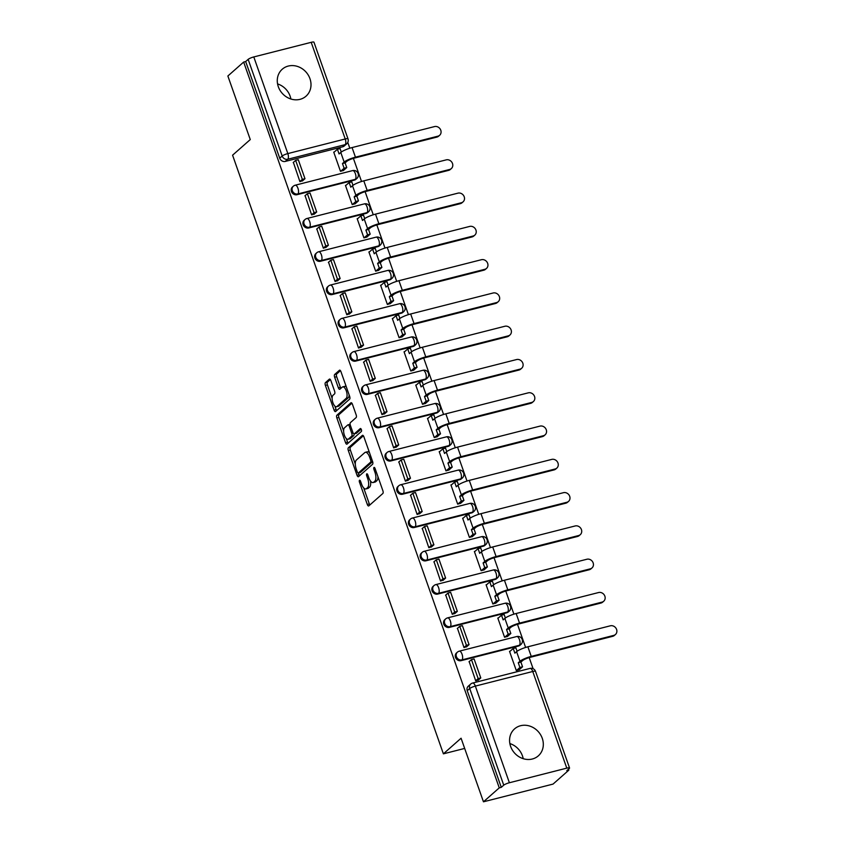<?xml version="1.0" encoding="UTF-8"?>
<svg xmlns="http://www.w3.org/2000/svg" width="844" height="844" viewBox="0 0 844 844"><rect width="100%" height="100%" fill="white"/><g stroke="black" fill="none" stroke-linecap="round" stroke-linejoin="round"><path stroke-width="1.27" d="M359.502 480.268A1.583 0.665 -104.3 0 0 359.47 482.209L367.309 504.459A2.258 0.95 -104.3 0 0 368.649 505.967A2.258 0.95 -104.3 0 0 368.828 505.872L382.838 493.497A2.258 0.95 -104.3 0 0 382.881 490.712L375.042 468.462A1.583 0.665 -104.3 0 0 374.103 467.418A1.583 0.665 -104.3 0 0 373.976 467.481A1.583 0.665 -104.3 0 0 373.955 469.433L374.968 472.313A7.237 3.028 -104.3 0 1 374.831 481.207L373.67 482.24A7.237 3.028 -104.3 0 1 373.09 482.557A7.237 3.028 -104.3 0 1 368.817 477.736L367.805 474.856A1.583 0.665 -104.3 0 0 366.866 473.8A1.583 0.665 -104.3 0 0 366.739 473.874A1.583 0.665 -104.3 0 0 366.707 475.826L367.731 478.696A7.237 3.028 -104.3 0 1 367.594 487.6L366.423 488.634A7.237 3.028 -104.3 0 1 365.853 488.94A7.237 3.028 -104.3 0 1 361.58 484.129L360.557 481.249A1.583 0.665 -104.3 0 0 359.628 480.194A1.583 0.665 -104.3 0 0 359.502 480.268M278.32 86.732A17.967 15.962 48.6 0 0 306.034 96.174A17.967 15.962 48.6 0 0 309.959 78.682A17.967 15.962 48.6 0 0 282.244 69.229A17.967 15.962 48.6 0 0 278.32 86.732M277.56 83.915A17.967 15.962 -131.4 0 1 290.136 96.184A17.967 15.962 -131.4 0 1 290.885 99.001M510.62 746.402A17.967 15.962 48.6 0 0 538.335 755.844A17.967 15.962 48.6 0 0 542.27 738.342A17.967 15.962 48.6 0 0 514.545 728.899A17.967 15.962 48.6 0 0 510.62 746.402M509.871 743.575A17.967 15.962 -131.4 0 1 522.436 755.844A17.967 15.962 -131.4 0 1 523.196 758.672M297.004 194.711L354.406 180.099A4.61 4.093 48.6 0 0 355.957 179.287L356.833 178.517A4.61 4.093 -131.4 0 1 355.282 179.329L297.879 193.941A4.61 4.093 -131.4 0 1 293.322 186.218L292.446 186.988A4.61 4.093 48.6 0 0 297.004 194.711L297.879 193.941A4.61 1.931 75.7 0 0 297.953 188.275A4.61 1.931 75.7 0 0 295.231 185.205A4.61 4.61 0 0 0 293.322 186.218M308.725 227.985L366.127 213.374A4.61 4.093 48.6 0 0 367.678 212.561L368.554 211.791A4.61 4.093 -131.4 0 1 367.003 212.604L309.59 227.215A4.61 4.093 -131.4 0 1 305.043 219.503L304.167 220.273A4.61 4.093 48.6 0 0 308.725 227.985L309.59 227.215A4.61 1.931 75.7 0 0 309.674 221.55A4.61 1.931 75.7 0 0 306.952 218.49A4.61 4.61 0 0 0 305.043 219.503M320.446 261.271L377.848 246.659A4.61 4.093 48.6 0 0 379.399 245.847L380.275 245.077A4.61 4.093 -131.4 0 1 378.724 245.889L321.311 260.501A4.61 4.093 -131.4 0 1 316.764 252.778L315.888 253.548A4.61 4.093 48.6 0 0 320.446 261.271L321.311 260.501A4.61 1.931 75.7 0 0 321.395 254.835A4.61 1.931 75.7 0 0 318.673 251.765A4.61 4.61 0 0 0 316.764 252.778M332.167 294.556L389.569 279.944A4.61 4.093 48.6 0 0 391.12 279.132L391.996 278.362A4.61 4.093 -131.4 0 1 390.445 279.174L333.032 293.786A4.61 4.093 -131.4 0 1 328.485 286.063L327.609 286.833A4.61 4.093 48.6 0 0 332.167 294.556L333.032 293.786A4.61 1.931 75.7 0 0 333.116 288.12A4.61 1.931 75.7 0 0 330.394 285.05A4.61 4.61 0 0 0 328.485 286.063M343.888 327.841L401.29 313.219A4.61 4.093 48.6 0 0 402.841 312.407L403.706 311.636A4.61 4.093 -131.4 0 1 402.166 312.449L344.753 327.071A4.61 4.093 -131.4 0 1 340.206 319.348L339.33 320.119A4.61 4.093 48.6 0 0 343.888 327.841L344.753 327.071A4.61 1.931 75.7 0 0 344.837 321.395A4.61 1.931 75.7 0 0 342.115 318.336A4.61 4.61 0 0 0 340.206 319.348M355.598 361.116L413.011 346.504A4.61 4.093 48.6 0 0 414.562 345.692L415.427 344.922A4.61 4.093 -131.4 0 1 413.887 345.734L356.474 360.346A4.61 4.093 -131.4 0 1 351.927 352.623L351.051 353.393A4.61 4.093 48.6 0 0 355.598 361.116L356.474 360.346A4.61 1.931 75.7 0 0 356.558 354.68A4.61 1.931 75.7 0 0 353.836 351.61A4.61 4.61 0 0 0 351.927 352.623M367.319 394.401L424.732 379.789A4.61 4.093 48.6 0 0 426.283 378.977L427.148 378.207A4.61 4.093 -131.4 0 1 425.608 379.019L368.195 393.631A4.61 4.093 -131.4 0 1 363.648 385.908L362.772 386.679A4.61 4.093 48.6 0 0 367.319 394.401L368.195 393.631A4.61 1.931 75.7 0 0 368.279 387.966A4.61 1.931 75.7 0 0 365.558 384.896A4.61 4.61 0 0 0 363.648 385.908M379.04 427.686L436.453 413.064A4.61 4.093 48.6 0 0 438.004 412.252L438.869 411.482A4.61 4.093 -131.4 0 1 437.329 412.294L379.916 426.916A4.61 4.093 -131.4 0 1 375.369 419.194L374.493 419.964A4.61 4.093 48.6 0 0 379.04 427.686L379.916 426.916A4.61 1.931 75.7 0 0 380 421.24A4.61 1.931 75.7 0 0 377.279 418.181A4.61 4.61 0 0 0 375.369 419.194M390.761 460.961L448.175 446.349A4.61 4.093 48.6 0 0 449.725 445.537L450.591 444.767A4.61 4.093 -131.4 0 1 449.05 445.579L391.637 460.191A4.61 4.093 -131.4 0 1 387.09 452.468L386.214 453.239A4.61 4.093 48.6 0 0 390.761 460.961L391.637 460.191A4.61 1.931 75.7 0 0 391.721 454.526A4.61 1.931 75.7 0 0 389 451.466A4.61 4.61 0 0 0 387.09 452.468M402.482 494.246L459.896 479.635A4.61 4.093 48.6 0 0 461.436 478.822L462.312 478.052A4.61 4.093 -131.4 0 1 460.761 478.864L403.358 493.476A4.61 4.093 -131.4 0 1 398.801 485.754L397.935 486.524A4.61 4.093 48.6 0 0 402.482 494.246L403.358 493.476A4.61 1.931 75.7 0 0 403.443 487.811A4.61 1.931 75.7 0 0 400.721 484.741A4.61 4.61 0 0 0 398.801 485.754M414.204 527.532L471.617 512.92A4.61 4.093 48.6 0 0 473.157 512.097L474.033 511.327A4.61 4.093 -131.4 0 1 472.482 512.139L415.079 526.761A4.61 4.093 -131.4 0 1 410.522 519.039L409.656 519.809A4.61 4.093 48.6 0 0 414.204 527.532L415.079 526.761A4.61 1.931 75.7 0 0 415.164 521.086A4.61 1.931 75.7 0 0 412.442 518.026A4.61 4.61 0 0 0 410.522 519.039M425.925 560.806L483.338 546.195A4.61 4.093 48.6 0 0 484.878 545.382L485.754 544.612A4.61 4.093 -131.4 0 1 484.203 545.424L426.8 560.036A4.61 4.093 -131.4 0 1 422.243 552.314L421.378 553.084A4.61 4.093 48.6 0 0 425.925 560.806L426.8 560.036A4.61 1.931 75.7 0 0 426.885 554.371A4.61 1.931 75.7 0 0 424.163 551.311A4.61 4.61 0 0 0 422.243 552.314M437.646 594.092L495.059 579.48A4.61 4.093 48.6 0 0 496.599 578.668L497.475 577.897A4.61 4.093 -131.4 0 1 495.924 578.71L438.521 593.321A4.61 4.093 -131.4 0 1 433.964 585.599L433.099 586.369A4.61 4.093 48.6 0 0 437.646 594.092L438.521 593.321A4.61 1.931 75.7 0 0 438.606 587.656A4.61 1.931 75.7 0 0 435.884 584.586A4.61 4.61 0 0 0 433.964 585.599M449.367 627.377L506.78 612.765A4.61 4.093 48.6 0 0 508.32 611.953L509.196 611.183A4.61 4.093 -131.4 0 1 507.645 611.995L450.242 626.607A4.61 4.093 -131.4 0 1 445.685 618.884L444.809 619.654A4.61 4.093 48.6 0 0 449.367 627.377L450.242 626.607A4.61 1.931 75.7 0 0 450.327 620.931A4.61 1.931 75.7 0 0 447.605 617.871A4.61 4.61 0 0 0 445.685 618.884M461.088 660.652L518.49 646.04A4.61 4.093 48.6 0 0 520.041 645.227L520.917 644.457A4.61 4.093 -131.4 0 1 519.366 645.27L461.963 659.881A4.61 4.093 -131.4 0 1 457.406 652.159L456.53 652.929A4.61 4.093 48.6 0 0 461.088 660.652L461.963 659.881A4.61 1.931 75.7 0 0 462.048 654.216A4.61 1.931 75.7 0 0 459.315 651.157A4.61 4.61 0 0 0 457.406 652.159M330.869 380.57A2.258 0.95 -104.3 0 0 329.54 379.061A2.258 0.95 -104.3 0 0 329.36 379.156L325.425 382.627A2.258 0.95 -104.3 0 0 325.383 385.413L334.087 410.121A2.258 0.95 -104.3 0 0 335.416 411.629A2.258 0.95 -104.3 0 0 335.596 411.534L349.616 399.159A2.258 0.95 -104.3 0 0 349.659 396.374L340.955 371.666A2.258 0.95 -104.3 0 0 339.615 370.157A2.258 0.95 -104.3 0 0 339.436 370.263L334.688 374.451A2.258 0.95 -104.3 0 0 334.646 377.236L338.37 387.807A2.258 0.95 -104.3 0 0 339.71 389.316A2.258 0.95 -104.3 0 0 339.889 389.211L342.242 387.132A6.045 2.532 -104.3 0 1 342.727 386.879A6.045 2.532 -104.3 0 1 346.494 391.5A6.045 2.532 -104.3 0 1 346.188 398.336L336.967 406.481A6.045 2.532 -104.3 0 1 336.482 406.745A6.045 2.532 -104.3 0 1 332.715 402.124A6.045 2.532 -104.3 0 1 333.021 395.277L334.551 393.926A2.258 0.95 -104.3 0 0 334.593 391.141L330.869 380.57M509.386 782.747L566.788 768.135A4.61 0.876 160.6 0 1 569.552 767.998A4.61 0.876 160.6 0 1 569.267 768.504L566.809 770.667L568.835 770.15L553.052 784.087L483.464 801.8L461.077 738.226L443.395 753.84L232.575 155.19L250.267 139.577L227.869 76.002L243.663 62.066L499.258 787.863L501.283 787.346L503.741 785.173L469.707 688.535A4.61 4.093 -131.4 0 1 470.709 684.041L468.251 686.214A4.61 4.093 -131.4 0 0 467.249 690.698L469.707 688.535A4.61 0.876 160.6 0 1 475.351 686.098L509.386 782.747A4.61 0.876 160.6 0 0 503.741 785.173M483.464 801.8L499.258 787.863M348.361 447.763A2.258 0.95 -104.3 0 0 348.319 450.538L357.023 475.246A2.258 0.95 -104.3 0 0 358.352 476.754A2.258 0.95 -104.3 0 0 358.531 476.66L372.552 464.284A2.258 0.95 -104.3 0 0 372.594 461.499L363.891 436.791A2.258 0.95 -104.3 0 0 362.551 435.293A2.258 0.95 -104.3 0 0 362.371 435.388L348.361 447.763L350.387 447.246A2.258 0.95 -104.3 0 0 350.344 450.021L355.292 464.073M345.555 442.689L336.851 417.98A2.258 0.95 -104.3 0 1 336.893 415.195L350.904 402.82A2.258 0.95 -104.3 0 1 351.083 402.725A2.258 0.95 -104.3 0 1 352.423 404.234L356.147 414.805A2.258 0.95 -104.3 0 1 356.105 417.59L350.418 422.601A2.258 0.95 -104.3 0 0 350.376 425.387L352.855 432.402A2.258 0.95 -104.3 0 0 354.185 433.9A2.258 0.95 -104.3 0 0 354.364 433.805L360.282 428.583A1.583 0.665 -104.3 0 1 360.409 428.52A1.583 0.665 -104.3 0 1 361.401 429.723A1.583 0.665 -104.3 0 1 361.316 431.516L347.063 444.092A2.258 0.95 -104.3 0 1 346.884 444.187A2.258 0.95 -104.3 0 1 345.555 442.689L347.58 442.172L346.314 438.574M342.685 146.814L345.143 144.64A4.61 4.093 -131.4 0 0 346.694 143.828L344.236 146.001A4.61 4.093 -131.4 0 1 342.685 146.814L285.283 161.426L287.741 159.252A4.61 4.093 -131.4 0 1 282.181 156.024L248.147 59.375A4.61 0.876 -19.4 0 1 253.791 56.938L311.193 42.327A4.61 0.876 -19.4 0 1 313.957 42.2L347.992 138.849A4.61 0.876 -19.4 0 0 345.228 138.975L311.193 42.327M568.835 770.15L568.487 769.179M533.102 668.701L529.199 657.592M525.622 647.443L517.477 624.317M513.901 614.158L505.756 591.032M502.18 580.883L494.035 557.747M490.459 547.598L482.314 524.472M478.738 514.312L470.593 491.187M467.017 481.038L458.872 457.902M455.296 447.753L447.151 424.616M443.575 414.467L435.43 391.342M431.854 381.193L423.709 358.056M420.133 347.907L411.988 324.771M408.412 314.622L400.267 291.496M396.691 281.347L388.546 258.211M384.98 248.062L376.825 224.926M373.259 214.777L365.104 191.651M361.538 181.502L353.393 158.366M349.817 148.217L347.77 142.425M243.663 62.066L245.688 61.549L248.147 59.375M510.156 651.188L509.533 651.346L516.296 670.547L519.303 669.661M469.18 661.612L475.721 680.876L478.664 679.8M457.459 628.337L464 647.591L466.943 646.515M498.435 617.903L497.812 618.061L504.575 637.262L507.582 636.387M445.737 595.052L452.278 614.305L455.222 613.24M486.724 584.618L486.091 584.786L492.854 603.987L495.861 603.101M434.027 561.766L440.557 581.031L443.501 579.955M475.003 551.343L474.37 551.501L481.133 570.702L484.139 569.816M422.306 528.492L428.836 547.745L431.78 546.669M463.282 518.058L462.649 518.216L469.412 537.417L472.418 536.541M410.585 495.206L417.126 514.46L420.059 513.384M451.561 484.772L450.928 484.941L457.691 504.142L460.697 503.256M398.864 461.921L405.405 481.185L408.338 480.109M439.84 451.498L439.207 451.656L445.97 470.857L448.976 469.971M387.143 428.647L393.684 447.9L396.617 446.824M428.119 418.213L427.486 418.371L434.249 437.572L437.255 436.696M375.422 395.361L381.963 414.615L384.896 413.539M416.398 384.927L415.765 385.086L422.527 404.297L425.534 403.411M363.701 362.076L370.242 381.34L373.175 380.264M404.677 351.653L404.044 351.811L410.806 371.012L413.813 370.126M351.98 328.801L358.521 348.055L361.454 346.979M392.956 318.367L392.323 318.526L399.085 337.727L402.092 336.851M340.259 295.516L346.8 314.77L349.732 313.694M381.235 285.082L380.612 285.24L387.364 304.441L390.371 303.566M328.538 262.231L335.079 281.495L338.011 280.419M369.514 251.807L368.891 251.966L375.654 271.167L378.65 270.28M316.817 228.956L323.357 248.21L326.29 247.134M357.793 218.522L357.17 218.68L363.933 237.881L366.929 237.006M305.095 195.671L311.636 214.925L314.569 213.848M346.072 185.237L345.449 185.395L352.212 204.596L355.218 203.72M293.374 162.386L299.915 181.65L302.848 180.574M334.351 151.962L333.728 152.12L340.491 171.321L343.497 170.435M443.395 753.84L464.675 748.428M245.688 61.549L279.723 158.197A4.61 4.093 48.6 0 0 285.283 161.426M501.283 787.346L467.249 690.698M365.853 488.94L367.878 488.423A7.237 3.028 -104.3 0 0 368.459 488.117L366.423 488.634M370.484 481.006A7.237 3.028 -104.3 0 1 369.619 487.083L368.459 488.117M373.09 482.557L375.126 482.04A7.237 3.028 -104.3 0 0 375.696 481.724L373.67 482.24M377.933 476.67A7.237 3.028 -104.3 0 1 376.867 480.69L375.696 481.724M363.701 487.959L369.334 503.952A2.258 0.95 -104.3 0 0 369.851 504.965M363.374 435.778L350.387 447.246M358.436 472.988L359.048 474.729A2.258 0.95 -104.3 0 0 359.565 475.752M357.297 471.986A1.583 0.665 -104.3 0 0 358.236 473.041A1.583 0.665 -104.3 0 0 358.362 472.967L370.664 462.111A1.583 0.665 -104.3 0 0 370.685 460.159L369.619 457.121A7.237 3.028 -104.3 0 0 365.346 452.31A7.237 3.028 -104.3 0 0 364.766 452.627L356.358 460.043A7.237 3.028 -104.3 0 0 356.231 468.947L357.297 471.986M360.124 472.524A1.583 0.665 -104.3 0 0 360.261 472.524A1.583 0.665 -104.3 0 0 360.388 472.45L358.362 472.967M370.664 462.111L372.626 461.605L360.388 472.45M369.524 452.785A7.237 3.028 -104.3 0 0 367.372 451.793L365.346 452.31M343.624 430.946L338.877 417.463L336.851 417.98M351.906 403.21L338.919 414.678A2.258 0.95 -104.3 0 0 338.877 417.463M356.01 433.383A2.258 0.95 -104.3 0 0 356.21 433.383A2.258 0.95 -104.3 0 0 356.39 433.288L361.137 429.1M344.521 427.813A6.045 2.532 -104.3 0 0 344.215 434.649A6.045 2.532 -104.3 0 0 347.992 439.27A6.045 2.532 -104.3 0 0 348.466 439.017L351.716 436.148A2.258 0.95 -104.3 0 0 351.758 433.362L349.289 426.347A2.258 0.95 -104.3 0 0 347.95 424.838A2.258 0.95 -104.3 0 0 347.77 424.943L344.521 427.813M347.992 439.27L350.017 438.753A6.045 2.532 -104.3 0 0 350.492 438.5L348.466 439.017M354.047 433.911A2.258 0.95 -104.3 0 1 353.752 435.631L350.492 438.5M347.58 442.172A2.258 0.95 -104.3 0 0 348.097 443.184M336.482 406.745L338.507 406.228A6.045 2.532 -104.3 0 0 338.993 405.964L336.967 406.481M349.11 394.834A6.045 2.532 -104.3 0 1 348.213 397.819L338.993 405.964M346.346 386.985A6.045 2.532 -104.3 0 0 344.753 386.362L342.727 386.879M340.438 370.653L336.714 373.934A2.258 0.95 -104.3 0 0 336.672 376.719L340.396 387.291A2.258 0.95 -104.3 0 0 340.913 388.303M334.889 406.122L336.112 409.604A2.258 0.95 -104.3 0 0 336.629 410.617M330.352 379.547L327.451 382.11A2.258 0.95 -104.3 0 0 327.409 384.896L332.125 398.273M615.455 634.498L614.421 635.405A5.18 4.61 -131.4 0 1 612.681 636.323L613.715 635.405A5.18 4.61 48.6 0 0 615.455 634.498A5.18 4.61 48.6 0 0 616.131 628.453A5.18 4.61 48.6 0 0 610.339 625.805L527.869 646.799A9.221 1.751 160.6 0 0 516.581 651.663L514.882 653.172L513.226 648.477L509.639 651.642M513.226 648.477L515.863 647.812L517.087 651.273M613.715 635.405L531.256 656.4A9.221 1.751 160.6 0 0 519.967 661.263L518.258 662.772L520.896 662.097L522.605 660.599A6.224 1.182 -19.4 0 1 530.222 657.307L612.681 636.323M520.896 662.097L522.552 666.792L519.915 667.467L516.475 670.505M519.113 669.83L522.552 666.792M478.137 680.264L480.785 677.922L474.096 658.942L471.458 659.607L478.147 678.597L475.689 680.77M471.458 659.607L469 661.78M480.785 677.922L478.147 678.597M518.258 662.772L519.915 667.467M603.734 601.213L602.7 602.12A5.18 4.61 -131.4 0 1 600.96 603.038L601.994 602.131A5.18 4.61 48.6 0 0 603.734 601.213A5.18 4.61 48.6 0 0 604.409 595.178A5.18 4.61 48.6 0 0 598.618 592.53L516.148 613.514A9.221 1.751 160.6 0 0 504.87 618.388L503.161 619.886L501.505 615.192L497.918 618.367M501.505 615.192L504.142 614.527L505.366 617.987M601.994 602.131L519.535 623.115A9.221 1.751 160.6 0 0 508.246 627.989L506.537 629.487L509.175 628.822L510.884 627.314A6.224 1.182 -19.4 0 1 518.501 624.032L600.96 603.038M509.175 628.822L510.831 633.517L508.193 634.182L504.754 637.22M507.392 636.545L510.831 633.517M466.416 646.979L469.064 644.647L462.375 625.657L459.737 626.322L466.426 645.312L463.968 647.485M459.737 626.322L457.279 628.495M469.064 644.647L466.426 645.312M506.537 629.487L508.193 634.182M592.013 567.928L590.979 568.845A5.18 4.61 -131.4 0 1 589.239 569.753L590.272 568.845A5.18 4.61 48.6 0 0 592.013 567.928A5.18 4.61 48.6 0 0 592.688 561.893A5.18 4.61 48.6 0 0 586.896 559.245L504.427 580.239A9.221 1.751 160.6 0 0 493.149 585.103L491.44 586.612L489.784 581.917L486.197 585.082M489.784 581.917L492.421 581.242L493.645 584.713M590.272 568.845L507.814 589.84A9.221 1.751 160.6 0 0 496.525 594.703L494.816 596.212L497.454 595.537L499.163 594.028A6.224 1.182 -19.4 0 1 506.78 590.747L589.239 569.753M497.454 595.537L499.11 600.232L496.472 600.907L493.033 603.935M495.671 603.27L499.11 600.232M454.694 613.693L457.342 611.362L450.654 592.372L448.016 593.047L454.705 612.037L452.247 614.2M448.016 593.047L445.558 595.22M457.342 611.362L454.705 612.037M494.816 596.212L496.472 600.907M580.292 534.653L579.258 535.56A5.18 4.61 -131.4 0 1 577.518 536.478L578.551 535.56A5.18 4.61 48.6 0 0 580.292 534.653A5.18 4.61 48.6 0 0 580.967 528.608A5.18 4.61 48.6 0 0 575.175 525.96L492.706 546.954A9.221 1.751 160.6 0 0 481.428 551.818L479.719 553.326L478.063 548.632L474.476 551.797M478.063 548.632L480.7 547.956L481.924 551.427M578.551 535.56L496.093 556.555A9.221 1.751 160.6 0 0 484.804 561.418L483.095 562.927L485.733 562.252L487.442 560.754A6.224 1.182 -19.4 0 1 495.059 557.462L577.518 536.478M485.733 562.252L487.389 566.946L484.751 567.622L481.312 570.649M483.95 569.985L487.389 566.946M442.973 580.419L445.621 578.077L438.933 559.087L436.295 559.762L442.984 578.752L440.526 580.925M436.295 559.762L433.837 561.935M445.621 578.077L442.984 578.752M483.095 562.927L484.751 567.622M568.571 501.368L567.537 502.275A5.18 4.61 -131.4 0 1 565.796 503.193L566.83 502.286A5.18 4.61 48.6 0 0 568.571 501.368A5.18 4.61 48.6 0 0 569.246 495.333A5.18 4.61 48.6 0 0 563.454 492.685L480.996 513.669A9.221 1.751 160.6 0 0 469.707 518.543L467.998 520.041L466.342 515.346L462.755 518.522M466.342 515.346L468.979 514.682L470.203 518.142M566.83 502.286L484.372 523.269A9.221 1.751 160.6 0 0 473.083 528.144L471.385 529.642L474.012 528.977L475.721 527.468A6.224 1.182 -19.4 0 1 483.338 524.187L565.796 503.193M474.012 528.977L475.668 533.672L473.03 534.336L469.591 537.375M472.229 536.7L475.668 533.672M431.252 547.134L433.9 544.802L427.212 525.812L424.574 526.477L431.263 545.467L428.805 547.64M424.574 526.477L422.116 528.65M433.9 544.802L431.263 545.467M471.385 529.642L473.03 534.336M556.85 468.082L555.827 469A5.18 4.61 -131.4 0 1 554.086 469.908L555.109 469A5.18 4.61 48.6 0 0 556.85 468.082A5.18 4.61 48.6 0 0 557.525 462.048A5.18 4.61 48.6 0 0 551.733 459.4L469.275 480.394A9.221 1.751 160.6 0 0 457.986 485.258L456.277 486.766L454.621 482.072L451.034 485.237M454.621 482.072L457.258 481.397L458.482 484.867M555.109 469L472.651 489.995A9.221 1.751 160.6 0 0 461.362 494.858L459.663 496.367L462.301 495.692L464 494.183A6.224 1.182 -19.4 0 1 471.617 490.902L554.086 469.908M462.301 495.692L463.947 500.386L461.309 501.062L457.87 504.09M460.507 503.425L463.947 500.386M419.531 513.848L422.179 511.517L415.491 492.527L412.853 493.202L419.542 512.192L417.084 514.355M412.853 493.202L410.395 495.375M422.179 511.517L419.542 512.192M459.663 496.367L461.309 501.062M545.129 434.808L544.106 435.715A5.18 4.61 -131.4 0 1 542.365 436.633L543.388 435.715A5.18 4.61 48.6 0 0 545.129 434.808A5.18 4.61 48.6 0 0 545.804 428.763A5.18 4.61 48.6 0 0 540.012 426.114L457.553 447.109A9.221 1.751 160.6 0 0 446.265 451.973L444.556 453.481L442.91 448.786L439.313 451.951M442.91 448.786L445.537 448.111L446.761 451.582M543.388 435.715L460.929 456.709A9.221 1.751 160.6 0 0 449.641 461.573L447.942 463.082L450.58 462.406L452.278 460.908A6.224 1.182 -19.4 0 1 459.896 457.617L542.365 436.633M450.58 462.406L452.226 467.101L449.588 467.776L446.159 470.804M448.797 470.14L452.226 467.101M407.81 480.563L410.458 478.231L403.77 459.241L401.132 459.917L407.821 478.907L405.363 481.08M401.132 459.917L398.674 462.09M410.458 478.231L407.821 478.907M447.942 463.082L449.588 467.776M533.408 401.522L532.385 402.43A5.18 4.61 -131.4 0 1 530.644 403.348L531.667 402.44A5.18 4.61 48.6 0 0 533.408 401.522A5.18 4.61 48.6 0 0 534.083 395.488A5.18 4.61 48.6 0 0 528.291 392.84L445.832 413.824A9.221 1.751 160.6 0 0 434.544 418.698L432.835 420.196L431.189 415.501L427.591 418.677M431.189 415.501L433.827 414.837L435.04 418.297M531.667 402.44L449.208 423.424A9.221 1.751 160.6 0 0 437.92 428.298L436.221 429.796L438.859 429.132L440.557 427.623A6.224 1.182 -19.4 0 1 448.175 424.342L530.644 403.348M438.859 429.132L440.505 433.827L437.867 434.491L434.438 437.53M437.076 436.854L440.505 433.827M396.1 447.288L398.737 444.957L392.049 425.967L389.411 426.631L396.1 445.621L393.642 447.795M389.411 426.631L386.953 428.805M398.737 444.957L396.1 445.621M436.221 429.796L437.867 434.491M521.687 368.237L520.664 369.155A5.18 4.61 -131.4 0 1 518.923 370.062L519.946 369.155A5.18 4.61 48.6 0 0 521.687 368.237A5.18 4.61 48.6 0 0 522.362 362.203A5.18 4.61 48.6 0 0 516.57 359.555L434.111 380.549A9.221 1.751 160.6 0 0 422.823 385.413L421.114 386.921L419.468 382.226L415.87 385.392M419.468 382.226L422.106 381.551L423.319 385.012M519.946 369.155L437.487 390.15A9.221 1.751 160.6 0 0 426.199 395.013L424.5 396.522L427.138 395.847L428.836 394.338A6.224 1.182 -19.4 0 1 436.464 391.057L518.923 370.062M427.138 395.847L428.784 400.541L426.146 401.206L422.717 404.244M425.355 403.569L428.784 400.541M384.379 414.003L387.016 411.672L380.327 392.682L377.69 393.357L384.379 412.336L381.921 414.509M377.69 393.357L375.232 395.519M387.016 411.672L384.379 412.336M424.5 396.522L426.146 401.206M509.976 334.962L508.943 335.87A5.18 4.61 -131.4 0 1 507.202 336.788L508.236 335.87A5.18 4.61 48.6 0 0 509.976 334.962A5.18 4.61 48.6 0 0 510.641 328.917A5.18 4.61 48.6 0 0 504.849 326.269L422.39 347.264A9.221 1.751 160.6 0 0 411.102 352.127L409.393 353.636L407.747 348.941L404.149 352.106M407.747 348.941L410.384 348.266L411.598 351.737M508.236 335.87L425.766 356.864A9.221 1.751 160.6 0 0 414.478 361.728L412.779 363.236L415.417 362.561L417.115 361.063A6.224 1.182 -19.4 0 1 424.743 357.772L507.202 336.788M415.417 362.561L417.063 367.256L414.436 367.931L410.996 370.959M413.634 370.294L417.063 367.256M372.658 380.718L375.295 378.386L368.606 359.396L365.969 360.072L372.658 379.061L370.199 381.235M365.969 360.072L363.511 362.245M375.295 378.386L372.658 379.061M412.779 363.236L414.436 367.931M498.255 301.677L497.221 302.585A5.18 4.61 -131.4 0 1 495.481 303.502L496.515 302.595A5.18 4.61 48.6 0 0 498.255 301.677A5.18 4.61 48.6 0 0 498.92 295.643A5.18 4.61 48.6 0 0 493.128 292.995L410.669 313.979A9.221 1.751 160.6 0 0 399.381 318.842L397.672 320.351L396.026 315.656L392.439 318.832M396.026 315.656L398.663 314.991L399.877 318.452M496.515 302.595L414.045 323.579A9.221 1.751 160.6 0 0 402.767 328.443L401.058 329.951L403.696 329.287L405.394 327.778A6.224 1.182 -19.4 0 1 413.022 324.497L495.481 303.502M403.696 329.287L405.352 333.971L402.715 334.646L399.275 337.684M401.913 337.009L405.352 333.971M360.937 347.443L363.574 345.112L356.885 326.122L354.258 326.786L360.937 345.776L358.478 347.95M354.258 326.786L351.79 328.96M363.574 345.112L360.937 345.776M401.058 329.951L402.715 334.646M486.534 268.392L485.5 269.31A5.18 4.61 -131.4 0 1 483.76 270.217L484.794 269.31A5.18 4.61 48.6 0 0 486.534 268.392A5.18 4.61 48.6 0 0 487.199 262.357A5.18 4.61 48.6 0 0 481.407 259.709L398.948 280.704A9.221 1.751 160.6 0 0 387.66 285.567L385.951 287.076L384.305 282.381L380.718 285.546M384.305 282.381L386.942 281.706L388.156 285.166M484.794 269.31L402.324 290.304A9.221 1.751 160.6 0 0 391.046 295.168L389.337 296.677L391.975 296.001L393.684 294.493A6.224 1.182 -19.4 0 1 401.301 291.212L483.76 270.217M391.975 296.001L393.631 300.696L390.994 301.361L387.554 304.399M390.192 303.724L393.631 300.696M349.216 314.158L351.853 311.826L345.175 292.836L342.537 293.512L349.216 312.491L346.757 314.664M342.537 293.512L340.079 295.674M351.853 311.826L349.216 312.491M389.337 296.677L390.994 301.361M474.813 235.117L473.779 236.025A5.18 4.61 -131.4 0 1 472.039 236.942L473.073 236.025A5.18 4.61 48.6 0 0 474.813 235.117A5.18 4.61 48.6 0 0 475.478 229.072A5.18 4.61 48.6 0 0 469.686 226.424L387.227 247.419A9.221 1.751 160.6 0 0 375.939 252.282L374.24 253.791L372.584 249.096L368.997 252.261M372.584 249.096L375.221 248.421L376.435 251.892M473.073 236.025L390.614 257.019A9.221 1.751 160.6 0 0 379.325 261.883L377.616 263.391L380.254 262.716L381.963 261.218A6.224 1.182 -19.4 0 1 389.58 257.926L472.039 236.942M380.254 262.716L381.91 267.411L379.272 268.086L375.833 271.114M378.471 270.449L381.91 267.411M337.494 280.873L340.132 278.541L333.454 259.551L330.816 260.226L337.494 279.216L335.036 281.39M330.816 260.226L328.358 262.4M340.132 278.541L337.494 279.216M377.616 263.391L379.272 268.086M463.092 201.832L462.058 202.739A5.18 4.61 -131.4 0 1 460.318 203.657L461.351 202.75A5.18 4.61 48.6 0 0 463.092 201.832A5.18 4.61 48.6 0 0 463.757 195.787A5.18 4.61 48.6 0 0 457.965 193.149L375.506 214.133A9.221 1.751 160.6 0 0 364.218 218.997L362.519 220.506L360.863 215.811L357.276 218.986M360.863 215.811L363.5 215.146L364.724 218.607M461.351 202.75L378.893 223.734A9.221 1.751 160.6 0 0 367.604 228.597L365.895 230.106L368.533 229.441L370.242 227.933A6.224 1.182 -19.4 0 1 377.859 224.641L460.318 203.657M368.533 229.441L370.189 234.126L367.551 234.801L364.112 237.839M366.75 237.164L370.189 234.126M325.773 247.598L328.411 245.256L321.733 226.276L319.095 226.941L325.784 245.931L323.315 248.104M319.095 226.941L316.637 229.114M328.411 245.256L325.784 245.931M365.895 230.106L367.551 234.801M451.371 168.547L450.337 169.465A5.18 4.61 -131.4 0 1 448.597 170.372L449.63 169.465A5.18 4.61 48.6 0 0 451.371 168.547A5.18 4.61 48.6 0 0 452.036 162.512A5.18 4.61 48.6 0 0 446.244 159.864L363.785 180.848A9.221 1.751 160.6 0 0 352.497 185.722L350.798 187.22L349.142 182.536L345.555 185.701M349.142 182.536L351.779 181.861L353.003 185.321M449.63 169.465L367.172 190.449A9.221 1.751 160.6 0 0 355.883 195.323L354.174 196.821L356.812 196.156L358.521 194.647A6.224 1.182 -19.4 0 1 366.138 191.366L448.597 170.372M356.812 196.156L358.468 200.851L355.83 201.516L352.391 204.554M355.029 203.879L358.468 200.851M314.052 214.313L316.7 211.981L310.012 192.991L307.374 193.666L314.063 212.646L311.594 214.819M307.374 193.666L304.916 195.829M316.7 211.981L314.063 212.646M354.174 196.821L355.83 201.516M439.65 135.272L438.616 136.179A5.18 4.61 -131.4 0 1 436.875 137.097L437.909 136.179A5.18 4.61 48.6 0 0 439.65 135.272A5.18 4.61 48.6 0 0 440.315 129.227A5.18 4.61 48.6 0 0 434.523 126.579L352.064 147.573A9.221 1.751 160.6 0 0 340.776 152.437L339.077 153.946L337.421 149.251L333.834 152.416M337.421 149.251L340.058 148.576L341.282 152.047M437.909 136.179L355.451 157.174A9.221 1.751 160.6 0 0 344.162 162.037L342.453 163.546L345.091 162.871L346.8 161.362A6.224 1.182 -19.4 0 1 354.417 158.081L436.875 137.097M345.091 162.871L346.747 167.566L344.109 168.241L340.67 171.269M343.308 170.604L346.747 167.566M302.331 181.027L304.979 178.696L298.291 159.706L295.653 160.381L302.342 179.371L299.884 181.534M295.653 160.381L293.195 162.554M304.979 178.696L302.342 179.371M342.453 163.546L344.109 168.241M360.778 481.882L359.47 482.209M375.263 469.095L373.955 469.433M368.026 475.488L366.707 475.826M354.406 180.099L355.282 179.329A4.61 1.931 -104.3 0 0 355.366 173.653A4.61 1.931 75.7 0 0 352.644 170.593L295.231 185.205A4.61 1.931 75.7 0 0 294.873 185.406M366.127 213.374L367.003 212.604A4.61 1.931 -104.3 0 0 367.087 206.938A4.61 1.931 75.7 0 0 364.365 203.879L306.952 218.49A4.61 1.931 75.7 0 0 306.594 218.691M377.848 246.659L378.724 245.889A4.61 1.931 -104.3 0 0 378.808 240.223A4.61 1.931 75.7 0 0 376.086 237.153L318.673 251.765A4.61 1.931 75.7 0 0 318.315 251.966M389.569 279.944L390.445 279.174A4.61 1.931 -104.3 0 0 390.529 273.509A4.61 1.931 75.7 0 0 387.807 270.439L330.394 285.05A4.61 1.931 75.7 0 0 330.025 285.251M401.29 313.219L402.166 312.449A4.61 1.931 -104.3 0 0 402.25 306.783A4.61 1.931 75.7 0 0 399.528 303.724L342.115 318.336A4.61 1.931 75.7 0 0 341.746 318.536M413.011 346.504L413.887 345.734A4.61 1.931 -104.3 0 0 413.971 340.069A4.61 1.931 75.7 0 0 411.25 336.999L353.836 351.61A4.61 1.931 75.7 0 0 353.467 351.811M424.732 379.789L425.608 379.019A4.61 1.931 -104.3 0 0 425.692 373.354A4.61 1.931 75.7 0 0 422.96 370.284L365.558 384.896A4.61 1.931 75.7 0 0 365.188 385.096M436.453 413.064L437.329 412.294A4.61 1.931 -104.3 0 0 437.414 406.629A4.61 1.931 75.7 0 0 434.681 403.569L377.279 418.181A4.61 1.931 75.7 0 0 376.909 418.381M448.175 446.349L449.05 445.579A4.61 1.931 -104.3 0 0 449.124 439.914A4.61 1.931 75.7 0 0 446.402 436.844L389 451.466A4.61 1.931 75.7 0 0 388.63 451.656M459.896 479.635L460.761 478.864A4.61 1.931 -104.3 0 0 460.845 473.199A4.61 1.931 75.7 0 0 458.123 470.129L400.721 484.741A4.61 1.931 75.7 0 0 400.351 484.941M471.617 512.92L472.482 512.139A4.61 1.931 -104.3 0 0 472.566 506.474A4.61 1.931 75.7 0 0 469.844 503.414L412.442 518.026A4.61 1.931 75.7 0 0 412.072 518.227M483.338 546.195L484.203 545.424A4.61 1.931 -104.3 0 0 484.287 539.759A4.61 1.931 75.7 0 0 481.565 536.689L424.163 551.311A4.61 1.931 75.7 0 0 423.793 551.501M495.059 579.48L495.924 578.71A4.61 1.931 -104.3 0 0 496.008 573.044A4.61 1.931 75.7 0 0 493.286 569.974L435.884 584.586A4.61 1.931 75.7 0 0 435.515 584.786M506.78 612.765L507.645 611.995A4.61 1.931 -104.3 0 0 507.729 606.319A4.61 1.931 75.7 0 0 505.007 603.26L447.605 617.871A4.61 1.931 75.7 0 0 447.236 618.072M518.49 646.04L519.366 645.27A4.61 1.931 -104.3 0 0 519.45 639.604A4.61 1.931 75.7 0 0 516.728 636.534L459.315 651.157A4.61 1.931 75.7 0 0 458.957 651.346M345.143 144.64L287.741 159.252A4.61 1.931 75.7 0 0 287.825 153.587L345.228 138.975A4.61 1.931 75.7 0 1 345.143 144.64M253.791 56.938L287.825 153.587A4.61 0.876 160.6 0 0 282.181 156.024L279.723 158.197M566.788 768.135L532.754 671.486L475.351 686.098A4.61 1.931 -104.3 0 0 472.629 683.039A4.61 4.61 0 0 0 470.709 684.041M530.032 668.416A4.61 1.931 -104.3 0 1 532.754 671.486A4.61 0.876 -19.4 0 1 535.518 671.36A4.61 4.61 0 0 0 530.032 668.416L472.629 683.039M369.619 487.083L367.594 487.6M369.05 478.358L367.731 478.696M376.867 480.69L374.831 481.207M376.276 471.975L374.968 472.313M369.334 503.952L367.309 504.459M359.048 474.729L357.023 475.246M350.344 450.021L348.319 450.538M372.004 459.832L370.685 460.159M370.927 456.794L369.619 457.121M338.919 414.678L336.893 415.195M356.39 433.288L354.364 433.805M353.752 435.631L351.716 436.148M353.119 433.014L351.758 433.362M350.598 426.009L349.289 426.347M348.213 397.819L346.188 398.336M340.396 387.291L338.37 387.807M336.672 376.719L334.646 377.236M336.714 373.934L334.688 374.451M336.112 409.604L334.087 410.121M327.409 384.896L325.383 385.413M327.451 382.11L325.425 382.627M519.967 661.263L516.581 651.663M531.256 656.4L527.869 646.799M508.246 627.989L504.87 618.388M519.535 623.115L516.148 613.514M496.525 594.703L493.149 585.103M507.814 589.84L504.427 580.239M484.804 561.418L481.428 551.818M496.093 556.555L492.706 546.954M473.083 528.144L469.707 518.543M484.372 523.269L480.996 513.669M461.362 494.858L457.986 485.258M472.651 489.995L469.275 480.394M449.641 461.573L446.265 451.973M460.929 456.709L457.553 447.109M437.92 428.298L434.544 418.698M449.208 423.424L445.832 413.824M426.199 395.013L422.823 385.413M437.487 390.15L434.111 380.549M414.478 361.728L411.102 352.127M425.766 356.864L422.39 347.264M402.767 328.443L399.381 318.842M414.045 323.579L410.669 313.979M391.046 295.168L387.66 285.567M402.324 290.304L398.948 280.704M379.325 261.883L375.939 252.282M390.614 257.019L387.227 247.419M367.604 228.597L364.218 218.997M378.893 223.734L375.506 214.133M355.883 195.323L352.497 185.722M367.172 190.449L363.785 180.848M344.162 162.037L340.776 152.437M355.451 157.174L352.064 147.573M520.917 644.457A4.61 4.61 0 0 0 516.728 636.534M509.196 611.183A4.61 4.61 0 0 0 505.007 603.26M497.475 577.897A4.61 4.61 0 0 0 493.286 569.974M485.754 544.612A4.61 4.61 0 0 0 481.565 536.689M474.033 511.327A4.61 4.61 0 0 0 469.844 503.414M462.312 478.052A4.61 4.61 0 0 0 458.123 470.129M450.591 444.767A4.61 4.61 0 0 0 446.402 436.844M438.869 411.482A4.61 4.61 0 0 0 434.681 403.569M427.148 378.207A4.61 4.61 0 0 0 422.96 370.284M415.427 344.922A4.61 4.61 0 0 0 411.25 336.999M403.706 311.636A4.61 4.61 0 0 0 399.528 303.724M391.996 278.362A4.61 4.61 0 0 0 387.807 270.439M380.275 245.077A4.61 4.61 0 0 0 376.086 237.153M368.554 211.791A4.61 4.61 0 0 0 364.365 203.879M356.833 178.517A4.61 4.61 0 0 0 352.644 170.593M346.694 143.828A4.61 4.61 0 0 0 347.992 138.849M569.552 767.998L535.518 671.36M360.261 472.524L358.236 473.041M356.21 433.383L354.185 433.9M349.986 424.332L347.95 424.838"/></g></svg>
